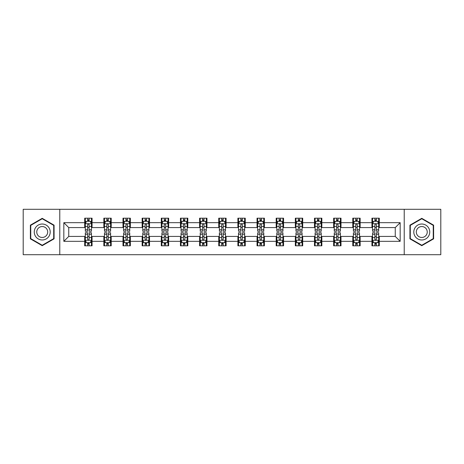 <?xml version="1.0" encoding="UTF-8"?>
<svg xmlns="http://www.w3.org/2000/svg" width="464" height="464" viewBox="0 0 464 464"><rect width="100%" height="100%" fill="white"/><g stroke="black" fill="none" stroke-linecap="round" stroke-linejoin="round"><path stroke-width="0.7" d="M404.219 254.707L440.8 254.707L440.8 209.293L404.219 209.293L404.219 254.707L59.781 254.707L59.781 209.293L23.2 209.293L23.2 254.707L59.781 254.707M404.219 209.293L59.781 209.293M379.303 222.674L379.303 218.19L371.937 218.19L371.937 222.674L360.151 222.674L360.151 218.19L352.785 218.19L352.785 222.674L341.005 222.674L341.005 218.19L333.639 218.19L333.639 222.674L321.854 222.674L321.854 218.19L314.488 218.19L314.488 222.674L302.702 222.674L302.702 218.19L295.342 218.19L295.342 222.674L283.556 222.674L283.556 218.19L276.19 218.19L276.19 222.674L264.405 222.674L264.405 218.19L257.039 218.19L257.039 222.674L245.259 222.674L245.259 218.19L237.893 218.19L237.893 222.674L226.107 222.674L226.107 218.19L218.741 218.19L218.741 222.674L206.961 222.674L206.961 218.19L199.595 218.19L199.595 222.674L187.81 222.674L187.81 218.19L180.444 218.19L180.444 222.674L168.658 222.674L168.658 218.19L161.298 218.19L161.298 222.674L149.512 222.674L149.512 218.19L142.146 218.19L142.146 222.674L130.361 222.674L130.361 218.19L122.995 218.19L122.995 222.674L111.215 222.674L111.215 218.19L103.849 218.19L103.849 222.674L92.063 222.674L92.063 218.19L84.697 218.19L84.697 222.674L63.829 222.674L63.829 241.326L68.742 236.42L84.697 236.42L84.697 245.81L92.063 245.81L92.063 236.42L103.849 236.42L103.849 245.81L111.215 245.81L111.215 236.42L122.995 236.42L122.995 245.81L130.361 245.81L130.361 236.42L142.146 236.42L142.146 245.81L149.512 245.81L149.512 236.42L161.298 236.42L161.298 245.81L168.658 245.81L168.658 236.42L180.444 236.42L180.444 245.81L187.81 245.81L187.81 236.42L199.595 236.42L199.595 245.81L206.961 245.81L206.961 236.42L218.741 236.42L218.741 245.81L226.107 245.81L226.107 236.42L237.893 236.42L237.893 245.81L245.259 245.81L245.259 236.42L257.039 236.42L257.039 245.81L264.405 245.81L264.405 236.42L276.19 236.42L276.19 245.81L283.556 245.81L283.556 236.42L295.342 236.42L295.342 245.81L302.702 245.81L302.702 236.42L314.488 236.42L314.488 245.81L321.854 245.81L321.854 236.42L333.639 236.42L333.639 245.81L341.005 245.81L341.005 236.42L352.785 236.42L352.785 245.81L360.151 245.81L360.151 236.42L371.937 236.42L371.937 245.81L379.303 245.81L379.303 236.42L395.258 236.42L395.258 227.58L379.303 227.58L379.303 222.674L400.171 222.674L400.171 241.326L379.303 241.326M371.937 241.326L360.151 241.326M352.785 241.326L341.005 241.326M333.639 241.326L321.854 241.326M314.488 241.326L302.702 241.326M295.342 241.326L283.556 241.326M276.19 241.326L264.405 241.326M257.039 241.326L245.259 241.326M237.893 241.326L226.107 241.326M218.741 241.326L206.961 241.326M199.595 241.326L187.81 241.326M180.444 241.326L168.658 241.326M161.298 241.326L149.512 241.326M142.146 241.326L130.361 241.326M122.995 241.326L111.215 241.326M103.849 241.326L92.063 241.326M84.697 241.326L63.829 241.326M371.937 222.674L371.937 227.58L360.151 227.58L360.151 222.674M352.785 222.674L352.785 227.58L341.005 227.58L341.005 222.674M333.639 222.674L333.639 227.58L321.854 227.58L321.854 222.674M314.488 222.674L314.488 227.58L302.702 227.58L302.702 222.674M295.342 222.674L295.342 227.58L283.556 227.58L283.556 222.674M276.19 222.674L276.19 227.58L264.405 227.58L264.405 222.674M257.039 222.674L257.039 227.58L245.259 227.58L245.259 222.674M237.893 222.674L237.893 227.58L226.107 227.58L226.107 222.674M218.741 222.674L218.741 227.58L206.961 227.58L206.961 222.674M199.595 222.674L199.595 227.58L187.81 227.58L187.81 222.674M180.444 222.674L180.444 227.58L168.658 227.58L168.658 222.674M161.298 222.674L161.298 227.58L149.512 227.58L149.512 222.674M142.146 222.674L142.146 227.58L130.361 227.58L130.361 222.674M122.995 222.674L122.995 227.58L111.215 227.58L111.215 222.674M103.849 222.674L103.849 227.58L92.063 227.58L92.063 222.674M84.697 222.674L84.697 227.58L68.742 227.58L63.829 222.674M68.742 227.58L68.742 236.42M400.171 241.326L395.258 236.42M395.258 227.58L400.171 222.674M84.697 221.258L85.312 221.258M87.644 221.258L89.117 221.258M91.449 221.258L92.063 221.258M84.697 227.459L85.312 227.459M87.644 227.459L89.117 227.459M91.449 227.459L92.063 227.459M84.697 236.541L85.312 236.541M87.644 236.541L89.117 236.541M91.449 236.541L92.063 236.541M84.697 242.742L85.312 242.742M87.644 242.742L89.117 242.742M91.449 242.742L92.063 242.742M103.849 236.541L104.464 236.541M106.795 236.541L108.269 236.541M110.6 236.541L111.215 236.541M103.849 242.742L104.464 242.742M106.795 242.742L108.269 242.742M110.6 242.742L111.215 242.742M103.849 221.258L104.464 221.258M106.795 221.258L108.269 221.258M110.6 221.258L111.215 221.258M103.849 227.459L104.464 227.459M106.795 227.459L108.269 227.459M110.6 227.459L111.215 227.459M122.995 236.541L123.61 236.541M125.941 236.541L127.414 236.541M129.746 236.541L130.361 236.541M122.995 242.742L123.61 242.742M125.941 242.742L127.414 242.742M129.746 242.742L130.361 242.742M122.995 221.258L123.61 221.258M125.941 221.258L127.414 221.258M129.746 221.258L130.361 221.258M122.995 227.459L123.61 227.459M125.941 227.459L127.414 227.459M129.746 227.459L130.361 227.459M142.146 236.541L142.761 236.541M145.093 236.541L146.566 236.541M148.898 236.541L149.512 236.541M142.146 242.742L142.761 242.742M145.093 242.742L146.566 242.742M148.898 242.742L149.512 242.742M142.146 221.258L142.761 221.258M145.093 221.258L146.566 221.258M148.898 221.258L149.512 221.258M142.146 227.459L142.761 227.459M145.093 227.459L146.566 227.459M148.898 227.459L149.512 227.459M161.298 236.541L161.907 236.541M164.239 236.541L165.712 236.541M168.049 236.541L168.658 236.541M161.298 242.742L161.907 242.742M164.239 242.742L165.712 242.742M168.049 242.742L168.658 242.742M161.298 221.258L161.907 221.258M164.239 221.258L165.712 221.258M168.049 221.258L168.658 221.258M161.298 227.459L161.907 227.459M164.239 227.459L165.712 227.459M168.049 227.459L168.658 227.459M180.444 236.541L181.059 236.541M183.39 236.541L184.863 236.541M187.195 236.541L187.81 236.541M180.444 242.742L181.059 242.742M183.39 242.742L184.863 242.742M187.195 242.742L187.81 242.742M180.444 221.258L181.059 221.258M183.39 221.258L184.863 221.258M187.195 221.258L187.81 221.258M180.444 227.459L181.059 227.459M183.39 227.459L184.863 227.459M187.195 227.459L187.81 227.459M199.595 236.541L200.21 236.541M202.542 236.541L204.015 236.541M206.347 236.541L206.961 236.541M199.595 242.742L200.21 242.742M202.542 242.742L204.015 242.742M206.347 242.742L206.961 242.742M199.595 221.258L200.21 221.258M202.542 221.258L204.015 221.258M206.347 221.258L206.961 221.258M199.595 227.459L200.21 227.459M202.542 227.459L204.015 227.459M206.347 227.459L206.961 227.459M218.741 236.541L219.356 236.541M221.688 236.541L223.161 236.541M225.492 236.541L226.107 236.541M218.741 242.742L219.356 242.742M221.688 242.742L223.161 242.742M225.492 242.742L226.107 242.742M218.741 221.258L219.356 221.258M221.688 221.258L223.161 221.258M225.492 221.258L226.107 221.258M218.741 227.459L219.356 227.459M221.688 227.459L223.161 227.459M225.492 227.459L226.107 227.459M237.893 236.541L238.508 236.541M240.839 236.541L242.312 236.541M244.644 236.541L245.259 236.541M237.893 242.742L238.508 242.742M240.839 242.742L242.312 242.742M244.644 242.742L245.259 242.742M237.893 221.258L238.508 221.258M240.839 221.258L242.312 221.258M244.644 221.258L245.259 221.258M237.893 227.459L238.508 227.459M240.839 227.459L242.312 227.459M244.644 227.459L245.259 227.459M257.039 236.541L257.653 236.541M259.985 236.541L261.458 236.541M263.79 236.541L264.405 236.541M257.039 242.742L257.653 242.742M259.985 242.742L261.458 242.742M263.79 242.742L264.405 242.742M257.039 221.258L257.653 221.258M259.985 221.258L261.458 221.258M263.79 221.258L264.405 221.258M257.039 227.459L257.653 227.459M259.985 227.459L261.458 227.459M263.79 227.459L264.405 227.459M276.19 236.541L276.805 236.541M279.137 236.541L280.61 236.541M282.941 236.541L283.556 236.541M276.19 242.742L276.805 242.742M279.137 242.742L280.61 242.742M282.941 242.742L283.556 242.742M276.19 221.258L276.805 221.258M279.137 221.258L280.61 221.258M282.941 221.258L283.556 221.258M276.19 227.459L276.805 227.459M279.137 227.459L280.61 227.459M282.941 227.459L283.556 227.459M295.342 236.541L295.951 236.541M298.288 236.541L299.761 236.541M302.093 236.541L302.702 236.541M295.342 242.742L295.951 242.742M298.288 242.742L299.761 242.742M302.093 242.742L302.702 242.742M295.342 221.258L295.951 221.258M298.288 221.258L299.761 221.258M302.093 221.258L302.702 221.258M295.342 227.459L295.951 227.459M298.288 227.459L299.761 227.459M302.093 227.459L302.702 227.459M314.488 236.541L315.102 236.541M317.434 236.541L318.907 236.541M321.239 236.541L321.854 236.541M314.488 242.742L315.102 242.742M317.434 242.742L318.907 242.742M321.239 242.742L321.854 242.742M314.488 221.258L315.102 221.258M317.434 221.258L318.907 221.258M321.239 221.258L321.854 221.258M314.488 227.459L315.102 227.459M317.434 227.459L318.907 227.459M321.239 227.459L321.854 227.459M333.639 236.541L334.254 236.541M336.586 236.541L338.059 236.541M340.39 236.541L341.005 236.541M333.639 242.742L334.254 242.742M336.586 242.742L338.059 242.742M340.39 242.742L341.005 242.742M333.639 221.258L334.254 221.258M336.586 221.258L338.059 221.258M340.39 221.258L341.005 221.258M333.639 227.459L334.254 227.459M336.586 227.459L338.059 227.459M340.39 227.459L341.005 227.459M352.785 236.541L353.4 236.541M355.731 236.541L357.205 236.541M359.536 236.541L360.151 236.541M352.785 242.742L353.4 242.742M355.731 242.742L357.205 242.742M359.536 242.742L360.151 242.742M352.785 221.258L353.4 221.258M355.731 221.258L357.205 221.258M359.536 221.258L360.151 221.258M352.785 227.459L353.4 227.459M355.731 227.459L357.205 227.459M359.536 227.459L360.151 227.459M371.937 236.541L372.551 236.541M374.883 236.541L376.356 236.541M378.688 236.541L379.303 236.541M371.937 242.742L372.551 242.742M374.883 242.742L376.356 242.742M378.688 242.742L379.303 242.742M371.937 221.258L372.551 221.258M374.883 221.258L376.356 221.258M378.688 221.258L379.303 221.258M371.937 227.459L372.551 227.459M374.883 227.459L376.356 227.459M378.688 227.459L379.303 227.459M42.224 245.676L54.073 238.838L54.073 225.162L42.224 218.324L30.38 225.162L30.38 238.838L42.224 245.676M433.62 225.162L421.776 218.324L409.927 225.162L409.927 238.838L421.776 245.676L433.62 238.838L433.62 225.162M89.117 219.785L87.644 219.785M91.449 229.726L89.117 229.726L89.117 231.263L91.449 231.263L91.449 223.776L90.225 221.322L86.542 221.322L85.312 223.776L85.312 231.263L87.644 231.263L87.644 229.726L85.312 229.726M85.312 223.776L85.312 218.19M91.449 223.776L91.449 218.19M87.644 221.322L87.644 218.19M89.117 218.19L89.117 221.322M89.117 229.726L89.117 224.698C88.63 223.752 88.137 223.752 87.644 224.698L87.644 229.726M87.644 244.215L89.117 244.215M85.312 234.274L87.644 234.274L87.644 232.737L85.312 232.737L85.312 240.224L86.542 242.678L90.225 242.678L91.449 240.224L91.449 232.737L89.117 232.737L89.117 234.274L91.449 234.274M91.449 240.224L91.449 245.81M85.312 240.224L85.312 245.81M89.117 242.678L89.117 245.81M87.644 245.81L87.644 242.678M87.644 234.274L87.644 239.302C88.137 240.248 88.624 240.248 89.117 239.302L89.117 234.274M49.138 235.99A7.981 7.981 0 0 0 46.214 225.092A7.981 7.981 0 0 0 35.316 228.01A7.981 7.981 0 0 0 38.239 238.908A7.981 7.981 0 0 0 49.138 235.99M46.957 234.732A5.464 5.464 0 0 0 44.956 227.267A5.464 5.464 0 0 0 37.497 229.268A5.464 5.464 0 0 0 39.498 236.733A5.464 5.464 0 0 0 46.957 234.732M30.752 238.624L30.752 225.376L42.224 218.747L53.702 225.376L53.702 238.624L42.224 245.253L30.752 238.624M421.776 224.019A7.981 7.981 0 0 0 413.795 232A7.981 7.981 0 0 0 421.776 239.981A7.981 7.981 0 0 0 429.751 232A7.981 7.981 0 0 0 421.776 224.019M421.776 226.536A5.464 5.464 0 0 0 416.312 232A5.464 5.464 0 0 0 421.776 237.464A5.464 5.464 0 0 0 427.234 232A5.464 5.464 0 0 0 421.776 226.536M433.248 238.624L421.776 245.253L410.298 238.624L410.298 225.376L421.776 218.747L433.248 225.376L433.248 238.624M108.269 219.785L106.795 219.785M110.6 229.726L108.269 229.726L108.269 231.263L110.6 231.263L110.6 223.776L109.371 221.322L105.688 221.322L104.464 223.776L104.464 231.263L106.795 231.263L106.795 229.726L104.464 229.726M104.464 223.776L104.464 218.19M110.6 223.776L110.6 218.19M106.795 221.322L106.795 218.19M108.269 218.19L108.269 221.322M108.269 229.726L108.269 224.698C107.776 223.752 107.283 223.752 106.795 224.698L106.795 229.726M127.414 219.785L125.941 219.785M129.746 229.726L127.414 229.726L127.414 231.263L129.746 231.263L129.746 223.776L128.522 221.322L124.839 221.322L123.61 223.776L123.61 231.263L125.941 231.263L125.941 229.726L123.61 229.726M123.61 223.776L123.61 218.19M129.746 223.776L129.746 218.19M125.941 221.322L125.941 218.19M127.414 218.19L127.414 221.322M127.414 229.726L127.414 224.698C126.927 223.752 126.434 223.752 125.941 224.698L125.941 229.726M106.795 244.215L108.269 244.215M104.464 234.274L106.795 234.274L106.795 232.737L104.464 232.737L104.464 240.224L105.688 242.678L109.371 242.678L110.6 240.224L110.6 232.737L108.269 232.737L108.269 234.274L110.6 234.274M110.6 240.224L110.6 245.81M104.464 240.224L104.464 245.81M108.269 242.678L108.269 245.81M106.795 245.81L106.795 242.678M106.795 234.274L106.795 239.302C107.283 240.248 107.776 240.248 108.269 239.302L108.269 234.274M125.941 244.215L127.414 244.215M123.61 234.274L125.941 234.274L125.941 232.737L123.61 232.737L123.61 240.224L124.839 242.678L128.522 242.678L129.746 240.224L129.746 232.737L127.414 232.737L127.414 234.274L129.746 234.274M129.746 240.224L129.746 245.81M123.61 240.224L123.61 245.81M127.414 242.678L127.414 245.81M125.941 245.81L125.941 242.678M125.941 234.274L125.941 239.302C126.434 240.248 126.921 240.248 127.414 239.302L127.414 234.274M146.566 219.785L145.093 219.785M148.898 229.726L146.566 229.726L146.566 231.263L148.898 231.263L148.898 223.776L147.668 221.322L143.985 221.322L142.761 223.776L142.761 231.263L145.093 231.263L145.093 229.726L142.761 229.726M142.761 223.776L142.761 218.19M148.898 223.776L148.898 218.19M145.093 221.322L145.093 218.19M146.566 218.19L146.566 221.322M146.566 229.726L146.566 224.698C146.073 223.752 145.586 223.752 145.093 224.698L145.093 229.726M165.712 219.785L164.239 219.785M168.049 229.726L165.712 229.726L165.712 231.263L168.049 231.263L168.049 223.776L166.82 221.322L163.137 221.322L161.907 223.776L161.907 231.263L164.239 231.263L164.239 229.726L161.907 229.726M161.907 223.776L161.907 218.19M168.049 223.776L168.049 218.19M164.239 221.322L164.239 218.19M165.712 218.19L165.712 221.322M165.712 229.726L165.712 224.698C165.225 223.752 164.732 223.752 164.239 224.698L164.239 229.726M184.863 219.785L183.39 219.785M187.195 229.726L184.863 229.726L184.863 231.263L187.195 231.263L187.195 223.776L185.965 221.322L182.288 221.322L181.059 223.776L181.059 231.263L183.39 231.263L183.39 229.726L181.059 229.726M181.059 223.776L181.059 218.19M187.195 223.776L187.195 218.19M183.39 221.322L183.39 218.19M184.863 218.19L184.863 221.322M184.863 229.726L184.863 224.698C184.37 223.752 183.883 223.752 183.39 224.698L183.39 229.726M145.093 244.215L146.566 244.215M142.761 234.274L145.093 234.274L145.093 232.737L142.761 232.737L142.761 240.224L143.985 242.678L147.668 242.678L148.898 240.224L148.898 232.737L146.566 232.737L146.566 234.274L148.898 234.274M148.898 240.224L148.898 245.81M142.761 240.224L142.761 245.81M146.566 242.678L146.566 245.81M145.093 245.81L145.093 242.678M145.093 234.274L145.093 239.302C145.58 240.248 146.073 240.248 146.566 239.302L146.566 234.274M164.239 244.215L165.712 244.215M161.907 234.274L164.239 234.274L164.239 232.737L161.907 232.737L161.907 240.224L163.137 242.678L166.82 242.678L168.049 240.224L168.049 232.737L165.712 232.737L165.712 234.274L168.049 234.274M168.049 240.224L168.049 245.81M161.907 240.224L161.907 245.81M165.712 242.678L165.712 245.81M164.239 245.81L164.239 242.678M164.239 234.274L164.239 239.302C164.732 240.248 165.225 240.248 165.712 239.302L165.712 234.274M183.39 244.215L184.863 244.215M181.059 234.274L183.39 234.274L183.39 232.737L181.059 232.737L181.059 240.224L182.288 242.678L185.965 242.678L187.195 240.224L187.195 232.737L184.863 232.737L184.863 234.274L187.195 234.274M187.195 240.224L187.195 245.81M181.059 240.224L181.059 245.81M184.863 242.678L184.863 245.81M183.39 245.81L183.39 242.678M183.39 234.274L183.39 239.302C183.883 240.248 184.37 240.248 184.863 239.302L184.863 234.274M204.015 219.785L202.542 219.785M206.347 229.726L204.015 229.726L204.015 231.263L206.347 231.263L206.347 223.776L205.117 221.322L201.434 221.322L200.21 223.776L200.21 231.263L202.542 231.263L202.542 229.726L200.21 229.726M200.21 223.776L200.21 218.19M206.347 223.776L206.347 218.19M202.542 221.322L202.542 218.19M204.015 218.19L204.015 221.322M204.015 229.726L204.015 224.698C203.522 223.752 203.029 223.752 202.542 224.698L202.542 229.726M202.542 244.215L204.015 244.215M200.21 234.274L202.542 234.274L202.542 232.737L200.21 232.737L200.21 240.224L201.434 242.678L205.117 242.678L206.347 240.224L206.347 232.737L204.015 232.737L204.015 234.274L206.347 234.274M206.347 240.224L206.347 245.81M200.21 240.224L200.21 245.81M204.015 242.678L204.015 245.81M202.542 245.81L202.542 242.678M202.542 234.274L202.542 239.302C203.029 240.248 203.522 240.248 204.015 239.302L204.015 234.274M223.161 219.785L221.688 219.785M225.492 229.726L223.161 229.726L223.161 231.263L225.492 231.263L225.492 223.776L224.269 221.322L220.586 221.322L219.356 223.776L219.356 231.263L221.688 231.263L221.688 229.726L219.356 229.726M219.356 223.776L219.356 218.19M225.492 223.776L225.492 218.19M221.688 221.322L221.688 218.19M223.161 218.19L223.161 221.322M223.161 229.726L223.161 224.698C222.674 223.752 222.181 223.752 221.688 224.698L221.688 229.726M221.688 244.215L223.161 244.215M219.356 234.274L221.688 234.274L221.688 232.737L219.356 232.737L219.356 240.224L220.586 242.678L224.269 242.678L225.492 240.224L225.492 232.737L223.161 232.737L223.161 234.274L225.492 234.274M225.492 240.224L225.492 245.81M219.356 240.224L219.356 245.81M223.161 242.678L223.161 245.81M221.688 245.81L221.688 242.678M221.688 234.274L221.688 239.302C222.181 240.248 222.668 240.248 223.161 239.302L223.161 234.274M242.312 219.785L240.839 219.785M244.644 229.726L242.312 229.726L242.312 231.263L244.644 231.263L244.644 223.776L243.414 221.322L239.731 221.322L238.508 223.776L238.508 231.263L240.839 231.263L240.839 229.726L238.508 229.726M238.508 223.776L238.508 218.19M244.644 223.776L244.644 218.19M240.839 221.322L240.839 218.19M242.312 218.19L242.312 221.322M242.312 229.726L242.312 224.698C241.819 223.752 241.332 223.752 240.839 224.698L240.839 229.726M240.839 244.215L242.312 244.215M238.508 234.274L240.839 234.274L240.839 232.737L238.508 232.737L238.508 240.224L239.731 242.678L243.414 242.678L244.644 240.224L244.644 232.737L242.312 232.737L242.312 234.274L244.644 234.274M244.644 240.224L244.644 245.81M238.508 240.224L238.508 245.81M242.312 242.678L242.312 245.81M240.839 245.81L240.839 242.678M240.839 234.274L240.839 239.302C241.326 240.248 241.819 240.248 242.312 239.302L242.312 234.274M261.458 219.785L259.985 219.785M263.79 229.726L261.458 229.726L261.458 231.263L263.79 231.263L263.79 223.776L262.566 221.322L258.883 221.322L257.653 223.776L257.653 231.263L259.985 231.263L259.985 229.726L257.653 229.726M257.653 223.776L257.653 218.19M263.79 223.776L263.79 218.19M259.985 221.322L259.985 218.19M261.458 218.19L261.458 221.322M261.458 229.726L261.458 224.698C260.971 223.752 260.478 223.752 259.985 224.698L259.985 229.726M259.985 244.215L261.458 244.215M257.653 234.274L259.985 234.274L259.985 232.737L257.653 232.737L257.653 240.224L258.883 242.678L262.566 242.678L263.79 240.224L263.79 232.737L261.458 232.737L261.458 234.274L263.79 234.274M263.79 240.224L263.79 245.81M257.653 240.224L257.653 245.81M261.458 242.678L261.458 245.81M259.985 245.81L259.985 242.678M259.985 234.274L259.985 239.302C260.478 240.248 260.971 240.248 261.458 239.302L261.458 234.274M280.61 219.785L279.137 219.785M282.941 229.726L280.61 229.726L280.61 231.263L282.941 231.263L282.941 223.776L281.712 221.322L278.035 221.322L276.805 223.776L276.805 231.263L279.137 231.263L279.137 229.726L276.805 229.726M276.805 223.776L276.805 218.19M282.941 223.776L282.941 218.19M279.137 221.322L279.137 218.19M280.61 218.19L280.61 221.322M280.61 229.726L280.61 224.698C280.117 223.752 279.63 223.752 279.137 224.698L279.137 229.726M279.137 244.215L280.61 244.215M276.805 234.274L279.137 234.274L279.137 232.737L276.805 232.737L276.805 240.224L278.035 242.678L281.712 242.678L282.941 240.224L282.941 232.737L280.61 232.737L280.61 234.274L282.941 234.274M282.941 240.224L282.941 245.81M276.805 240.224L276.805 245.81M280.61 242.678L280.61 245.81M279.137 245.81L279.137 242.678M279.137 234.274L279.137 239.302C279.63 240.248 280.117 240.248 280.61 239.302L280.61 234.274M299.761 219.785L298.288 219.785M302.093 229.726L299.761 229.726L299.761 231.263L302.093 231.263L302.093 223.776L300.863 221.322L297.18 221.322L295.951 223.776L295.951 231.263L298.288 231.263L298.288 229.726L295.951 229.726M295.951 223.776L295.951 218.19M302.093 223.776L302.093 218.19M298.288 221.322L298.288 218.19M299.761 218.19L299.761 221.322M299.761 229.726L299.761 224.698C299.268 223.752 298.775 223.752 298.288 224.698L298.288 229.726M298.288 244.215L299.761 244.215M295.951 234.274L298.288 234.274L298.288 232.737L295.951 232.737L295.951 240.224L297.18 242.678L300.863 242.678L302.093 240.224L302.093 232.737L299.761 232.737L299.761 234.274L302.093 234.274M302.093 240.224L302.093 245.81M295.951 240.224L295.951 245.81M299.761 242.678L299.761 245.81M298.288 245.81L298.288 242.678M298.288 234.274L298.288 239.302C298.775 240.248 299.268 240.248 299.761 239.302L299.761 234.274M318.907 219.785L317.434 219.785M321.239 229.726L318.907 229.726L318.907 231.263L321.239 231.263L321.239 223.776L320.015 221.322L316.332 221.322L315.102 223.776L315.102 231.263L317.434 231.263L317.434 229.726L315.102 229.726M315.102 223.776L315.102 218.19M321.239 223.776L321.239 218.19M317.434 221.322L317.434 218.19M318.907 218.19L318.907 221.322M318.907 229.726L318.907 224.698C318.42 223.752 317.927 223.752 317.434 224.698L317.434 229.726M317.434 244.215L318.907 244.215M315.102 234.274L317.434 234.274L317.434 232.737L315.102 232.737L315.102 240.224L316.332 242.678L320.015 242.678L321.239 240.224L321.239 232.737L318.907 232.737L318.907 234.274L321.239 234.274M321.239 240.224L321.239 245.81M315.102 240.224L315.102 245.81M318.907 242.678L318.907 245.81M317.434 245.81L317.434 242.678M317.434 234.274L317.434 239.302C317.927 240.248 318.414 240.248 318.907 239.302L318.907 234.274M338.059 219.785L336.586 219.785M340.39 229.726L338.059 229.726L338.059 231.263L340.39 231.263L340.39 223.776L339.161 221.322L335.478 221.322L334.254 223.776L334.254 231.263L336.586 231.263L336.586 229.726L334.254 229.726M334.254 223.776L334.254 218.19M340.39 223.776L340.39 218.19M336.586 221.322L336.586 218.19M338.059 218.19L338.059 221.322M338.059 229.726L338.059 224.698C337.566 223.752 337.079 223.752 336.586 224.698L336.586 229.726M336.586 244.215L338.059 244.215M334.254 234.274L336.586 234.274L336.586 232.737L334.254 232.737L334.254 240.224L335.478 242.678L339.161 242.678L340.39 240.224L340.39 232.737L338.059 232.737L338.059 234.274L340.39 234.274M340.39 240.224L340.39 245.81M334.254 240.224L334.254 245.81M338.059 242.678L338.059 245.81M336.586 245.81L336.586 242.678M336.586 234.274L336.586 239.302C337.073 240.248 337.566 240.248 338.059 239.302L338.059 234.274M357.205 219.785L355.731 219.785M359.536 229.726L357.205 229.726L357.205 231.263L359.536 231.263L359.536 223.776L358.312 221.322L354.629 221.322L353.4 223.776L353.4 231.263L355.731 231.263L355.731 229.726L353.4 229.726M353.4 223.776L353.4 218.19M359.536 223.776L359.536 218.19M355.731 221.322L355.731 218.19M357.205 218.19L357.205 221.322M357.205 229.726L357.205 224.698C356.717 223.752 356.224 223.752 355.731 224.698L355.731 229.726M355.731 244.215L357.205 244.215M353.4 234.274L355.731 234.274L355.731 232.737L353.4 232.737L353.4 240.224L354.629 242.678L358.312 242.678L359.536 240.224L359.536 232.737L357.205 232.737L357.205 234.274L359.536 234.274M359.536 240.224L359.536 245.81M353.4 240.224L353.4 245.81M357.205 242.678L357.205 245.81M355.731 245.81L355.731 242.678M355.731 234.274L355.731 239.302C356.224 240.248 356.717 240.248 357.205 239.302L357.205 234.274M376.356 219.785L374.883 219.785M378.688 229.726L376.356 229.726L376.356 231.263L378.688 231.263L378.688 223.776L377.458 221.322L373.775 221.322L372.551 223.776L372.551 231.263L374.883 231.263L374.883 229.726L372.551 229.726M372.551 223.776L372.551 218.19M378.688 223.776L378.688 218.19M374.883 221.322L374.883 218.19M376.356 218.19L376.356 221.322M376.356 229.726L376.356 224.698C375.863 223.752 375.376 223.752 374.883 224.698L374.883 229.726M374.883 244.215L376.356 244.215M372.551 234.274L374.883 234.274L374.883 232.737L372.551 232.737L372.551 240.224L373.775 242.678L377.458 242.678L378.688 240.224L378.688 232.737L376.356 232.737L376.356 234.274L378.688 234.274M378.688 240.224L378.688 245.81M372.551 240.224L372.551 245.81M376.356 242.678L376.356 245.81M374.883 245.81L374.883 242.678M374.883 234.274L374.883 239.302C375.37 240.248 375.863 240.248 376.356 239.302L376.356 234.274M91.42 223.712L85.341 223.712M85.312 221.467L86.466 221.467M90.294 221.467L91.449 221.467M87.644 226.432L85.312 226.432M91.449 226.432L89.117 226.432M89.117 220.568L87.644 220.568M85.341 240.288L91.42 240.288M91.449 242.533L90.294 242.533M86.466 242.533L85.312 242.533M89.117 237.568L91.449 237.568M85.312 237.568L87.644 237.568M87.644 243.432L89.117 243.432M110.565 223.712L104.493 223.712M104.464 221.467L105.618 221.467M109.446 221.467L110.6 221.467M106.795 226.432L104.464 226.432M110.6 226.432L108.269 226.432M108.269 220.568L106.795 220.568M129.717 223.712L123.639 223.712M123.61 221.467L124.764 221.467M128.592 221.467L129.746 221.467M125.941 226.432L123.61 226.432M129.746 226.432L127.414 226.432M127.414 220.568L125.941 220.568M104.493 240.288L110.565 240.288M110.6 242.533L109.446 242.533M105.618 242.533L104.464 242.533M108.269 237.568L110.6 237.568M104.464 237.568L106.795 237.568M106.795 243.432L108.269 243.432M123.639 240.288L129.717 240.288M129.746 242.533L128.592 242.533M124.764 242.533L123.61 242.533M127.414 237.568L129.746 237.568M123.61 237.568L125.941 237.568M125.941 243.432L127.414 243.432M148.869 223.712L142.79 223.712M142.761 221.467L143.915 221.467M147.743 221.467L148.898 221.467M145.093 226.432L142.761 226.432M148.898 226.432L146.566 226.432M146.566 220.568L145.093 220.568M168.014 223.712L161.942 223.712M161.907 221.467L163.061 221.467M166.895 221.467L168.049 221.467M164.239 226.432L161.907 226.432M168.049 226.432L165.712 226.432M165.712 220.568L164.239 220.568M187.166 223.712L181.088 223.712M181.059 221.467L182.213 221.467M186.041 221.467L187.195 221.467M183.39 226.432L181.059 226.432M187.195 226.432L184.863 226.432M184.863 220.568L183.39 220.568M142.79 240.288L148.869 240.288M148.898 242.533L147.743 242.533M143.915 242.533L142.761 242.533M146.566 237.568L148.898 237.568M142.761 237.568L145.093 237.568M145.093 243.432L146.566 243.432M161.942 240.288L168.014 240.288M168.049 242.533L166.895 242.533M163.061 242.533L161.907 242.533M165.712 237.568L168.049 237.568M161.907 237.568L164.239 237.568M164.239 243.432L165.712 243.432M181.088 240.288L187.166 240.288M187.195 242.533L186.041 242.533M182.213 242.533L181.059 242.533M184.863 237.568L187.195 237.568M181.059 237.568L183.39 237.568M183.39 243.432L184.863 243.432M206.312 223.712L200.239 223.712M200.21 221.467L201.359 221.467M205.192 221.467L206.347 221.467M202.542 226.432L200.21 226.432M206.347 226.432L204.015 226.432M204.015 220.568L202.542 220.568M200.239 240.288L206.312 240.288M206.347 242.533L205.192 242.533M201.359 242.533L200.21 242.533M204.015 237.568L206.347 237.568M200.21 237.568L202.542 237.568M202.542 243.432L204.015 243.432M225.463 223.712L219.385 223.712M219.356 221.467L220.51 221.467M224.338 221.467L225.492 221.467M221.688 226.432L219.356 226.432M225.492 226.432L223.161 226.432M223.161 220.568L221.688 220.568M219.385 240.288L225.463 240.288M225.492 242.533L224.338 242.533M220.51 242.533L219.356 242.533M223.161 237.568L225.492 237.568M219.356 237.568L221.688 237.568M221.688 243.432L223.161 243.432M244.615 223.712L238.537 223.712M238.508 221.467L239.662 221.467M243.49 221.467L244.644 221.467M240.839 226.432L238.508 226.432M244.644 226.432L242.312 226.432M242.312 220.568L240.839 220.568M238.537 240.288L244.615 240.288M244.644 242.533L243.49 242.533M239.662 242.533L238.508 242.533M242.312 237.568L244.644 237.568M238.508 237.568L240.839 237.568M240.839 243.432L242.312 243.432M263.761 223.712L257.688 223.712M257.653 221.467L258.808 221.467M262.641 221.467L263.79 221.467M259.985 226.432L257.653 226.432M263.79 226.432L261.458 226.432M261.458 220.568L259.985 220.568M257.688 240.288L263.761 240.288M263.79 242.533L262.641 242.533M258.808 242.533L257.653 242.533M261.458 237.568L263.79 237.568M257.653 237.568L259.985 237.568M259.985 243.432L261.458 243.432M282.912 223.712L276.834 223.712M276.805 221.467L277.959 221.467M281.787 221.467L282.941 221.467M279.137 226.432L276.805 226.432M282.941 226.432L280.61 226.432M280.61 220.568L279.137 220.568M276.834 240.288L282.912 240.288M282.941 242.533L281.787 242.533M277.959 242.533L276.805 242.533M280.61 237.568L282.941 237.568M276.805 237.568L279.137 237.568M279.137 243.432L280.61 243.432M302.058 223.712L295.986 223.712M295.951 221.467L297.105 221.467M300.939 221.467L302.093 221.467M298.288 226.432L295.951 226.432M302.093 226.432L299.761 226.432M299.761 220.568L298.288 220.568M295.986 240.288L302.058 240.288M302.093 242.533L300.939 242.533M297.105 242.533L295.951 242.533M299.761 237.568L302.093 237.568M295.951 237.568L298.288 237.568M298.288 243.432L299.761 243.432M321.21 223.712L315.131 223.712M315.102 221.467L316.257 221.467M320.085 221.467L321.239 221.467M317.434 226.432L315.102 226.432M321.239 226.432L318.907 226.432M318.907 220.568L317.434 220.568M315.131 240.288L321.21 240.288M321.239 242.533L320.085 242.533M316.257 242.533L315.102 242.533M318.907 237.568L321.239 237.568M315.102 237.568L317.434 237.568M317.434 243.432L318.907 243.432M340.361 223.712L334.283 223.712M334.254 221.467L335.408 221.467M339.236 221.467L340.39 221.467M336.586 226.432L334.254 226.432M340.39 226.432L338.059 226.432M338.059 220.568L336.586 220.568M334.283 240.288L340.361 240.288M340.39 242.533L339.236 242.533M335.408 242.533L334.254 242.533M338.059 237.568L340.39 237.568M334.254 237.568L336.586 237.568M336.586 243.432L338.059 243.432M359.507 223.712L353.435 223.712M353.4 221.467L354.554 221.467M358.382 221.467L359.536 221.467M355.731 226.432L353.4 226.432M359.536 226.432L357.205 226.432M357.205 220.568L355.731 220.568M353.435 240.288L359.507 240.288M359.536 242.533L358.382 242.533M354.554 242.533L353.4 242.533M357.205 237.568L359.536 237.568M353.4 237.568L355.731 237.568M355.731 243.432L357.205 243.432M378.659 223.712L372.58 223.712M372.551 221.467L373.706 221.467M377.534 221.467L378.688 221.467M374.883 226.432L372.551 226.432M378.688 226.432L376.356 226.432M376.356 220.568L374.883 220.568M372.58 240.288L378.659 240.288M378.688 242.533L377.534 242.533M373.706 242.533L372.551 242.533M376.356 237.568L378.688 237.568M372.551 237.568L374.883 237.568M374.883 243.432L376.356 243.432"/></g></svg>
